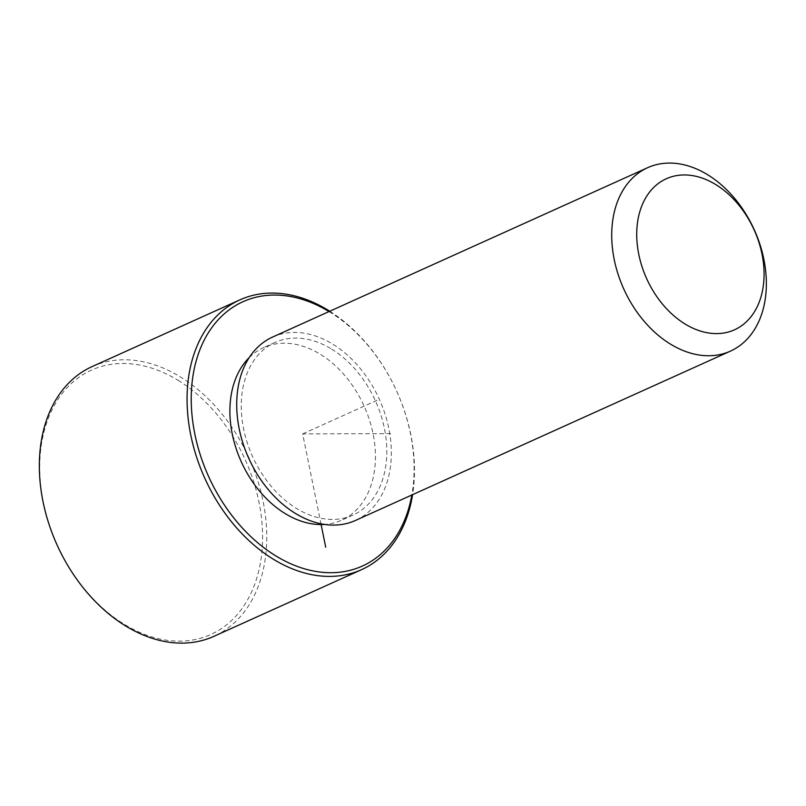 <?xml version="1.0" encoding="UTF-8"?>
<svg xmlns="http://www.w3.org/2000/svg" width="806" height="806" viewBox="0 0 806 806"><rect width="100%" height="100%" fill="white"/><g stroke="black" fill="none" stroke-linecap="round" stroke-linejoin="round"><path stroke-width="0.6" stroke-dasharray="4.03 3.02" d="M249.245 357.562A94.705 67.432 -114.3 0 1 263.693 347.567A94.705 67.432 -114.3 0 1 320.224 354.227A94.705 67.432 -114.3 0 1 374.508 442.343A94.705 67.432 -114.3 0 1 341.643 520.202A94.705 67.432 -114.3 0 1 324.596 524.434M331.588 349.089A94.705 67.432 -114.3 0 1 385.873 437.205A94.705 67.432 -114.3 0 1 353.008 515.074A94.705 67.432 -114.3 0 1 296.467 508.415A94.705 67.432 -114.3 0 1 242.193 420.299A94.705 67.432 -114.3 0 1 275.048 342.439A94.705 67.432 -114.3 0 1 331.588 349.089M272.619 337.039A100.629 71.653 -114.3 0 1 332.687 344.112A100.629 71.653 -114.3 0 1 390.356 437.739A100.629 71.653 -114.3 0 1 355.446 520.464M329.019 311.569A145.02 103.259 -114.3 0 1 329.563 311.902A145.02 103.259 -114.3 0 1 411.846 494.995M329.765 311.237A147.982 105.364 -114.3 0 1 412.591 494.652M178.045 380.321A145.02 103.259 -114.3 0 1 259.29 568.603A145.02 103.259 -114.3 0 1 124.255 624.287A145.02 103.259 -114.3 0 1 43 436.006A145.02 103.259 -114.3 0 1 178.045 380.321M92.136 366.579A147.982 105.364 -114.3 0 1 180.484 376.976A147.982 105.364 -114.3 0 1 265.295 514.661A147.982 105.364 -114.3 0 1 213.943 636.317M390.668 433.638L302.663 433.89L321.11 524.555M302.663 433.89L378.427 399.675M353.008 515.074L341.643 520.202M275.048 342.439L263.693 347.567"/><path stroke-width="1.21" d="M324.596 524.434A94.705 67.432 -114.3 0 1 285.102 513.543A94.705 67.432 -114.3 0 1 249.245 357.562M730.448 351.124L355.446 520.464A100.629 71.653 -114.3 0 1 295.369 513.392A100.629 71.653 -114.3 0 1 237.699 419.775A100.629 71.653 -114.3 0 1 272.619 337.039L647.621 167.698A100.629 71.653 -114.3 0 1 707.698 174.771A100.629 71.653 -114.3 0 1 765.368 268.398A100.629 71.653 -114.3 0 1 730.448 351.124A100.629 71.653 -114.3 0 1 670.37 344.051A100.629 71.653 -114.3 0 1 612.711 250.434A100.629 71.653 -114.3 0 1 647.621 167.698M715.768 184.574A82.867 59.009 -114.3 0 1 762.194 292.165A82.867 59.009 -114.3 0 1 685.029 323.982A82.867 59.009 -114.3 0 1 638.604 216.401A82.867 59.009 -114.3 0 1 715.768 184.574M411.846 494.995A145.02 103.259 -114.3 0 1 275.773 555.868A145.02 103.259 -114.3 0 1 194.458 367.889A145.02 103.259 -114.3 0 1 329.019 311.569M412.591 494.652A147.982 105.364 -114.3 0 1 361.672 569.61A147.982 105.364 -114.3 0 1 273.325 559.213A147.982 105.364 -114.3 0 1 188.523 421.528A147.982 105.364 -114.3 0 1 239.866 299.872A147.982 105.364 -114.3 0 1 328.213 310.27A147.982 105.364 -114.3 0 1 329.765 311.237M361.672 569.61L213.943 636.317A147.982 105.364 -114.3 0 1 125.595 625.919A147.982 105.364 -114.3 0 1 40.794 488.245A147.982 105.364 -114.3 0 1 92.136 366.579L239.866 299.872M321.11 524.555L325.725 547.224"/></g></svg>
